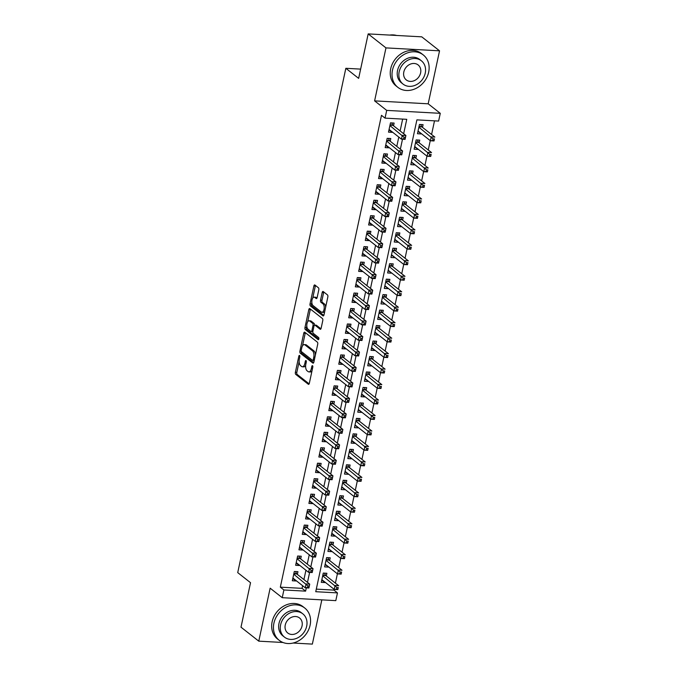 <?xml version="1.0" encoding="UTF-8"?>
<svg xmlns="http://www.w3.org/2000/svg" width="678" height="678" viewBox="0 0 678 678"><rect width="100%" height="100%" fill="white"/><g stroke="black" fill="none" stroke-linecap="round" stroke-linejoin="round"><path stroke-width="1.02" d="M299.549 355.492A1.136 0.534 -86.9 0 0 299.379 355.425A1.136 0.534 -86.9 0 0 298.829 356.17L295.371 372.307A1.619 0.763 -86.9 0 0 295.744 374.375L308.312 384.265A1.619 0.763 -86.9 0 0 308.549 384.358A1.619 0.763 -86.9 0 0 309.338 383.29L312.795 367.162A1.136 0.534 -86.9 0 0 312.533 365.713A1.136 0.534 -86.9 0 0 312.363 365.645A1.136 0.534 -86.9 0 0 311.821 366.391L311.371 368.476A5.17 2.449 -86.9 0 1 308.854 371.883A5.17 2.449 -86.9 0 1 308.092 371.578L307.049 370.756A5.17 2.449 -86.9 0 1 305.854 364.137L306.303 362.052A1.136 0.534 -86.9 0 0 306.041 360.603A1.136 0.534 -86.9 0 0 305.871 360.535A1.136 0.534 -86.9 0 0 305.32 361.281L304.871 363.374A5.17 2.449 -86.9 0 1 302.354 366.781A5.17 2.449 -86.9 0 1 301.6 366.467L300.549 365.645A5.17 2.449 -86.9 0 1 299.362 359.026L299.803 356.942A1.136 0.534 -86.9 0 0 299.549 355.492M318.796 289.853A1.619 0.763 -86.9 0 0 318.423 287.786L314.897 285.014A1.619 0.763 -86.9 0 0 314.66 284.913A1.619 0.763 -86.9 0 0 313.88 285.98L310.032 303.897A1.619 0.763 -86.9 0 0 310.405 305.964L322.974 315.855A1.619 0.763 -86.9 0 0 323.211 315.948A1.619 0.763 -86.9 0 0 323.999 314.889L327.838 296.972A1.619 0.763 -86.9 0 0 327.466 294.905L323.211 291.548A1.619 0.763 -86.9 0 0 322.974 291.455A1.619 0.763 -86.9 0 0 322.186 292.515L320.541 300.185A1.619 0.763 -86.9 0 0 320.914 302.252L323.025 303.914A4.322 2.051 -86.9 0 1 324.143 308.778A4.322 2.051 -86.9 0 1 321.923 312.295A4.322 2.051 -86.9 0 1 321.287 312.041L313.007 305.532A4.322 2.051 -86.9 0 1 311.897 300.668A4.322 2.051 -86.9 0 1 314.117 297.15A4.322 2.051 -86.9 0 1 314.753 297.405L316.134 298.49A1.619 0.763 -86.9 0 0 316.372 298.591A1.619 0.763 -86.9 0 0 317.151 297.523L318.796 289.853M283.887 589.962L280.328 587.156L381.485 115.328L385.045 118.125L386.697 110.387L440.276 113.328L438.615 121.065L416.894 119.87L315.745 591.708L337.466 592.894L335.805 600.632L282.234 597.691L283.887 589.962L305.609 591.148L306.312 587.86M282.234 597.691L270.141 588.182L258.776 641.159L240.995 627.175L250.529 582.699L237.724 572.622L345.839 68.3L358.645 78.377L368.179 33.9L385.968 47.892L374.603 100.878L386.697 110.387M304.778 332.237A1.619 0.763 -86.9 0 0 304.541 332.144A1.619 0.763 -86.9 0 0 303.752 333.203L299.913 351.128A1.619 0.763 -86.9 0 0 300.286 353.196L312.855 363.077A1.619 0.763 -86.9 0 0 313.092 363.179A1.619 0.763 -86.9 0 0 313.88 362.111L317.719 344.195A1.619 0.763 -86.9 0 0 317.346 342.127L304.778 332.237M304.973 327.508L308.812 309.592A1.619 0.763 -86.9 0 1 309.6 308.532A1.619 0.763 -86.9 0 1 309.838 308.626L322.406 318.516A1.619 0.763 -86.9 0 1 322.779 320.584L321.135 328.245A1.619 0.763 -86.9 0 1 320.347 329.313A1.619 0.763 -86.9 0 1 320.109 329.22L315.016 325.211A1.619 0.763 -86.9 0 0 314.778 325.109A1.619 0.763 -86.9 0 0 313.99 326.177L312.897 331.262A1.619 0.763 -86.9 0 0 313.27 333.33L318.584 337.508A1.136 0.534 -86.9 0 1 318.872 338.78A1.136 0.534 -86.9 0 1 318.287 339.703A1.136 0.534 -86.9 0 1 318.126 339.636L305.346 329.576A1.619 0.763 -86.9 0 1 304.973 327.508L306.422 327.593L306.803 325.821M368.179 33.9L421.758 36.841L439.539 50.825L385.968 47.892M258.776 641.159L282.972 642.49M293.091 643.041L312.355 644.1L321.838 599.861M421.174 133.49L417.945 131.464M422.487 127.354L423.072 124.65L419.453 124.455L417.462 133.736L421.08 133.93M417.86 148.965L414.631 146.94M419.174 142.829L419.75 140.117L416.131 139.922L414.139 149.202L417.767 149.406M414.538 164.432L411.309 162.406M415.86 158.296L416.436 155.593L412.817 155.389L410.826 164.669L414.444 164.873M411.224 179.899L407.995 177.873M412.538 173.763L413.122 171.059L409.504 170.864L407.512 180.145L411.131 180.34M407.91 195.374L404.681 193.349M409.224 189.238L409.8 186.526L406.181 186.331L404.19 195.611L407.817 195.815M404.588 210.841L401.359 208.816M405.91 204.705L406.486 202.002L402.868 201.798L400.876 211.087L404.495 211.282M401.274 226.308L398.045 224.282M402.588 220.181L403.173 217.469L399.554 217.274L397.562 226.554L401.181 226.749M397.961 241.783L394.732 239.758M399.274 235.647L399.851 232.935L396.232 232.74L394.24 242.021L397.867 242.224M394.638 257.25L391.418 255.225M395.96 251.114L396.537 248.411L392.918 248.207L390.926 257.496L394.545 257.691M391.325 272.717L388.096 270.691M392.638 266.59L393.223 263.878L389.604 263.683L387.613 272.963L391.231 273.158M388.011 288.192L384.782 286.167M389.325 282.056L389.901 279.353L386.282 279.15L384.299 288.43L387.918 288.633M384.689 303.659L381.468 301.634M386.011 297.523L386.587 294.82L382.968 294.616L380.977 303.905L384.596 304.1M381.375 319.135L378.146 317.109M382.689 312.999L383.273 310.287L379.655 310.092L377.663 319.372L381.282 319.567M378.061 334.601L374.832 332.576M379.375 328.466L379.951 325.762L376.332 325.559L374.349 334.839L377.968 335.042M374.748 350.068L374.646 350.509L371.519 348.043M376.061 343.932L376.637 341.229L373.019 341.034L371.027 350.314L374.646 350.509M371.425 365.544L368.196 363.518M372.739 359.408L373.324 356.696L369.705 356.501L367.713 365.781L371.332 365.984M368.112 381.011L364.883 378.985M369.425 374.875L370.01 372.171L366.383 371.968L364.4 381.248L368.018 381.451M364.798 396.477L364.696 396.918L361.569 394.452M366.112 390.342L366.688 387.638L363.069 387.443L361.077 396.723L364.696 396.918M361.476 411.953L358.247 409.927M362.789 405.817L363.374 403.105L359.755 402.91L357.764 412.19L361.382 412.394M358.162 427.42L354.933 425.394M359.476 421.284L360.06 418.58L356.433 418.377L354.45 427.665L358.069 427.86M354.848 442.887L354.747 443.327L351.619 440.861M356.162 436.759L356.738 434.047L353.119 433.852L351.128 443.132L354.747 443.327M351.526 458.362L348.297 456.336M352.84 452.226L353.424 449.514L349.806 449.319L347.814 458.599L351.433 458.803M348.212 473.829L344.983 471.803M349.526 467.693L350.111 464.989L346.483 464.786L344.5 474.075L348.119 474.269M344.899 489.304L341.67 487.27M346.212 483.168L346.789 480.456L343.17 480.261L341.178 489.541L344.797 489.736M341.576 504.771L338.347 502.745M342.89 498.635L343.475 495.932L339.856 495.728L337.864 505.008L341.483 505.212M338.263 520.238L335.034 518.212M339.576 514.102L340.161 511.398L336.534 511.204L334.551 520.484L338.169 520.679M334.949 535.713L334.847 536.154L331.72 533.688M336.263 529.577L336.839 526.865L333.22 526.67L331.228 535.951L334.847 536.154M331.627 551.18L328.398 549.155M332.94 545.044L333.525 542.341L329.906 542.137L327.915 551.417L331.534 551.621M328.313 566.647L325.084 564.621M329.627 560.511L330.211 557.808L326.593 557.613L324.601 566.893L328.22 567.088M297.354 574.393L297.93 571.69L294.311 571.495L292.32 580.775L295.939 580.97L296.04 580.529M300.668 558.926L301.252 556.223L297.625 556.019L295.642 565.299L299.261 565.503L299.354 565.062M303.981 543.459L304.566 540.747L300.947 540.552L298.956 549.833L302.574 550.036L302.668 549.595M307.304 527.984L307.88 525.28L304.261 525.086L302.269 534.366L305.888 534.561L305.99 534.12M310.617 512.517L311.202 509.814L307.575 509.61L305.592 518.89L309.21 519.094L309.304 518.653M313.931 497.05L314.516 494.338L310.897 494.143L308.905 503.423L312.524 503.618L312.617 503.186M317.253 481.575L317.829 478.871L314.211 478.668L312.219 487.957L315.838 488.152L315.931 487.711M320.567 466.108L321.143 463.405L317.524 463.201L315.541 472.481L319.16 472.685L319.253 472.244M323.881 450.641L324.465 447.929L320.847 447.734L318.855 457.014L322.474 457.209L322.567 456.769M327.203 435.166L327.779 432.462L324.16 432.259L322.169 441.548L325.787 441.742L325.881 441.302M330.517 419.699L331.093 416.987L327.474 416.792L325.491 426.072L329.11 426.276L329.203 425.835M333.83 404.232L334.415 401.52L330.796 401.325L328.805 410.605L332.423 410.8L332.517 410.36M337.152 388.757L337.729 386.053L334.11 385.85L332.118 395.138L335.737 395.333L335.83 394.893M340.466 373.29L341.042 370.578L337.424 370.383L335.432 379.663L339.059 379.866L339.153 379.426M343.78 357.815L344.365 355.111L340.746 354.916L338.754 364.196L342.373 364.391L342.466 363.95M347.102 342.348L347.678 339.644L344.06 339.441L342.068 348.721L345.687 348.924L345.78 348.484M350.416 326.881L350.992 324.169L347.373 323.974L345.382 333.254L349.009 333.457L349.102 333.017M353.73 311.405L354.314 308.702L350.696 308.507L348.704 317.787L352.323 317.982L352.416 317.541M357.052 295.939L357.628 293.235L354.009 293.032L352.018 302.312L355.636 302.515L355.73 302.074M360.365 280.472L360.942 277.76L357.323 277.565L355.331 286.845L358.959 287.04L359.052 286.608M363.679 264.996L364.264 262.293L360.645 262.089L358.654 271.378L362.272 271.573L362.366 271.132M367.001 249.529L367.578 246.817L363.959 246.623L361.967 255.903L365.586 256.106L365.679 255.665M370.315 234.063L370.891 231.351L367.273 231.156L365.281 240.436L368.908 240.631L369.002 240.19M373.629 218.587L374.214 215.884L370.595 215.68L368.603 224.969L372.222 225.164L372.315 224.723M376.943 203.12L377.527 200.408L373.909 200.213L371.917 209.494L375.536 209.697L375.629 209.256M380.265 187.645L380.841 184.941L377.222 184.747L375.231 194.027L378.858 194.222L378.951 193.781M383.579 172.178L384.163 169.475L380.536 169.271L378.553 178.551L382.172 178.755L382.265 178.314M386.892 156.711L387.477 153.999L383.858 153.804L381.867 163.084L385.485 163.288L385.579 162.847M390.214 141.236L390.791 138.532L387.172 138.337L385.18 147.618L388.799 147.812L388.901 147.372M280.328 587.156L302.049 588.351L302.617 585.707M303.93 579.571L305.931 570.24M307.253 564.104L309.253 554.774M310.566 548.638L312.566 539.298M313.88 533.162L315.88 523.831M317.202 517.695L319.202 508.364M320.516 502.229L322.516 492.889M323.83 486.753L325.83 477.422M327.152 471.286L329.152 461.947M330.466 455.819L332.466 446.48M333.779 440.344L335.779 431.013M337.102 424.877L339.102 415.538M340.415 409.402L342.415 400.071M343.729 393.935L345.729 384.604M347.043 378.468L349.051 369.129M350.365 362.993L352.365 353.662M353.679 347.526L355.679 338.195M356.992 332.059L359.001 322.72M360.315 316.584L362.315 307.253M363.628 301.117L365.628 291.777M366.942 285.65L368.951 276.31M370.264 270.175L372.264 260.844M373.578 254.708L375.578 245.368M376.892 239.241L378.9 229.901M380.214 223.765L382.214 214.434M383.528 208.299L385.528 198.959M386.841 192.823L388.85 183.492M390.164 177.356L392.164 168.025M393.477 161.889L395.477 152.55M396.791 146.414L398.791 137.083M400.113 130.947L402.656 119.091M393.528 125.769L394.113 123.065L390.486 122.862L388.502 132.142L392.121 132.346L392.215 131.905M316.295 589.131L333.907 590.097L334.084 589.267M335.398 583.139L337.398 573.8M338.72 567.664L340.72 558.333M342.034 552.197L344.034 542.858M345.348 536.722L347.348 527.391M348.67 521.255L350.67 511.924M351.984 505.788L353.984 496.449M355.297 490.313L357.298 480.982M358.611 474.846L360.62 465.506M361.933 459.379L363.933 450.039M365.247 443.904L367.247 434.573M368.561 428.437L370.569 419.097M371.883 412.97L373.883 403.63M375.197 397.494L377.197 388.163M378.51 382.028L380.519 372.688M381.833 366.552L383.833 357.221M385.146 351.085L387.146 341.754M388.46 335.618L390.469 326.279M391.782 320.143L393.782 310.812M395.096 304.676L397.096 295.345M398.41 289.209L400.418 279.87M401.732 273.734L403.732 264.403M405.046 258.267L407.046 248.928M408.359 242.8L410.36 233.461M411.682 227.325L413.682 217.994M414.995 211.858L416.995 202.519M418.309 196.391L420.309 187.052M421.631 180.916L423.631 171.585M424.945 165.449L426.945 156.109M428.259 149.974L430.259 140.643M431.581 134.507L434.505 120.837M326.313 575.986L326.889 573.274L323.27 573.08L321.279 582.36L324.906 582.563L324.999 582.122M360.628 69.114L345.839 68.3M374.603 100.878L428.182 103.81L439.539 50.825M428.182 103.81L440.276 113.328M333.907 590.097L337.466 592.894M403.664 133.744L406.758 119.32L385.045 118.125M307.49 582.377L309.626 572.393M310.804 566.901L312.948 556.918M314.126 551.434L316.262 541.451M317.44 535.967L319.575 525.984M320.753 520.492L322.898 510.509M324.076 505.025L326.211 495.042M327.389 489.55L329.525 479.575M330.703 474.083L332.847 464.099M334.025 458.616L336.161 448.633M337.339 443.141L339.475 433.166M340.653 427.674L342.797 417.69M343.975 412.207L346.111 402.224M347.289 396.732L349.424 386.748M350.602 381.265L352.746 371.281M353.916 365.798L356.06 355.814M357.238 350.323L359.374 340.339M360.552 334.856L362.696 324.872M363.866 319.389L366.01 309.405M367.188 303.914L369.324 293.93M370.502 288.447L372.646 278.463M373.815 272.971L375.959 262.996M377.137 257.504L379.273 247.521M380.451 242.038L382.595 232.054M383.765 226.562L385.909 216.579M387.087 211.095L389.223 201.112M390.401 195.628L392.545 185.645M393.715 180.153L395.859 170.17M397.037 164.686L399.173 154.703M400.351 149.219L402.495 139.236M302.049 588.351L305.609 591.148M324.906 582.563L321.77 580.097M295.939 580.97L292.811 578.504M299.261 565.503L296.125 563.037M302.574 550.036L299.439 547.57M305.888 534.561L302.761 532.094M309.21 519.094L306.075 516.628M312.524 503.618L309.388 501.161M315.838 488.152L312.711 485.685M319.16 472.685L316.024 470.218M322.474 457.209L319.338 454.743M325.787 441.742L322.66 439.276M329.11 426.276L325.974 423.809M332.423 410.8L329.288 408.334M335.737 395.333L332.61 392.867M339.059 379.866L335.924 377.4M342.373 364.391L339.237 361.925M345.687 348.924L342.551 346.458M349.009 333.457L345.873 330.991M352.323 317.982L349.187 315.516M355.636 302.515L352.501 300.049M358.959 287.04L355.823 284.574M362.272 271.573L359.137 269.107M365.586 256.106L362.45 253.64M368.908 240.631L365.773 238.164M372.222 225.164L369.086 222.698M375.536 209.697L372.4 207.231M378.858 194.222L375.722 191.755M382.172 178.755L379.036 176.288M385.485 163.288L382.35 160.822M388.799 147.812L385.672 145.346M392.121 132.346L388.986 129.879M302.354 366.781L303.803 366.857A5.17 2.449 -86.9 0 0 305.668 365.349M308.854 371.883L310.295 371.968A5.17 2.449 -86.9 0 0 312.041 370.68M299.134 361.586L296.82 372.383A1.619 0.763 -86.9 0 0 297.193 374.451L309.143 383.858M301.32 351.407A1.619 0.763 -86.9 0 0 301.735 353.272L313.685 362.679M305.388 332.72A1.619 0.763 -86.9 0 0 305.202 333.288L302.498 345.899M301.244 350.221A1.136 0.534 -86.9 0 0 301.507 351.67L312.541 360.349A1.136 0.534 -86.9 0 0 312.702 360.416A1.136 0.534 -86.9 0 0 313.253 359.671L313.728 357.467A5.17 2.449 -86.9 0 0 312.533 350.857L304.998 344.924A5.17 2.449 -86.9 0 0 304.236 344.61A5.17 2.449 -86.9 0 0 301.718 348.017L301.244 350.221M315.406 354.992A5.17 2.449 -86.9 0 0 313.982 350.933L312.533 350.857M304.236 344.61L305.685 344.695A5.17 2.449 -86.9 0 1 306.448 345L313.982 350.933M307.659 321.83L310.261 309.676L308.812 309.592M310.456 309.109A1.619 0.763 -86.9 0 0 310.261 309.676M320.948 328.813L316.465 325.287A1.619 0.763 -86.9 0 0 316.228 325.194A1.619 0.763 -86.9 0 0 315.982 325.262M318.804 339.11L306.795 329.661L305.346 329.576M309.727 321.05A4.322 2.051 -86.9 0 0 309.092 320.787A4.322 2.051 -86.9 0 0 306.871 324.304A4.322 2.051 -86.9 0 0 307.981 329.169L310.897 331.466A1.619 0.763 -86.9 0 0 311.134 331.559A1.619 0.763 -86.9 0 0 311.922 330.491L313.016 325.406A1.619 0.763 -86.9 0 0 312.643 323.338L309.727 321.05L311.177 321.126A4.322 2.051 -86.9 0 0 310.541 320.872L309.092 320.787M312.346 331.542A1.619 0.763 -86.9 0 0 312.583 331.635A1.619 0.763 -86.9 0 0 312.855 331.559M314.507 325.194A1.619 0.763 -86.9 0 0 314.092 323.423L312.643 323.338M311.177 321.126L314.092 323.423M306.422 327.593A1.619 0.763 -86.9 0 0 306.795 329.661M314.117 297.15L315.567 297.227A4.322 2.051 -86.9 0 1 316.202 297.489L316.965 298.091M321.923 312.295L323.364 312.38A4.322 2.051 -86.9 0 0 324.737 311.439M325.652 307.185A4.322 2.051 -86.9 0 0 324.474 303.998L323.025 303.914M323.821 292.032A1.619 0.763 -86.9 0 0 323.635 292.599L321.991 300.269A1.619 0.763 -86.9 0 0 322.364 302.337L324.474 303.998M311.838 302.346L311.482 303.981A1.619 0.763 -86.9 0 0 311.855 306.049L323.813 315.448M315.516 285.497A1.619 0.763 -86.9 0 0 315.321 286.065L312.744 298.091M321.864 579.656L334.237 589.394L335.068 585.521L338.686 585.724L325.745 575.537A1.644 0.78 93.1 0 1 325.499 575.215L324.491 573.147M338.28 587.555L337.856 589.589L334.237 589.394L337.949 589.097L338.28 587.555L336.83 587.47L336.5 589.021M336.83 587.47L322.694 575.783M337.949 589.097L337.856 589.589M295.532 571.562L296.54 573.63A1.644 0.78 -86.9 0 0 296.786 573.952L309.727 584.139L308.897 588.004L305.278 587.801L292.904 578.063M307.541 587.428L305.278 587.801L306.109 583.936L309.727 584.139L309.321 585.962L307.871 585.885L307.541 587.428L308.99 587.512L309.321 585.962M293.735 574.198L307.871 585.885M308.897 588.004L308.99 587.512M273.912 623.209A20.586 17.204 128.2 0 0 279.285 640.379A20.586 17.204 128.2 0 0 297.413 641.473A20.586 17.204 128.2 0 0 310.109 625.192A20.586 17.204 128.2 0 0 304.744 608.022A20.586 17.204 128.2 0 0 286.608 606.929A20.586 17.204 128.2 0 0 273.912 623.209M304.744 608.022L302.964 606.624A20.586 17.204 128.2 0 0 284.836 605.53A20.586 17.204 128.2 0 0 272.132 621.811A20.586 17.204 128.2 0 0 277.505 638.981L279.285 640.379M284.48 637.134L282.845 635.845A14.823 12.382 -51.8 0 1 278.98 623.489A14.823 12.382 -51.8 0 1 288.125 611.768A14.823 12.382 -51.8 0 1 301.176 612.548L302.812 613.836A14.823 12.382 128.2 0 0 289.76 613.048A14.823 12.382 128.2 0 0 280.616 624.769A14.823 12.382 128.2 0 0 284.48 637.134A14.823 12.382 128.2 0 0 297.54 637.922A14.823 12.382 128.2 0 0 306.676 626.201A14.823 12.382 128.2 0 0 302.812 613.836M302.049 625.947A9.551 7.983 128.2 0 0 299.557 617.98A9.551 7.983 128.2 0 0 291.142 617.472A9.551 7.983 128.2 0 0 285.252 625.023A9.551 7.983 128.2 0 0 287.743 632.998A9.551 7.983 128.2 0 0 296.15 633.498A9.551 7.983 128.2 0 0 302.049 625.947M392.477 70.156A20.586 17.204 128.2 0 0 397.842 87.326A20.586 17.204 128.2 0 0 415.978 88.42A20.586 17.204 128.2 0 0 428.674 72.139A20.586 17.204 128.2 0 0 423.309 54.969A20.586 17.204 128.2 0 0 405.173 53.876A20.586 17.204 128.2 0 0 392.477 70.156M423.309 54.969L421.53 53.57A20.586 17.204 128.2 0 0 403.393 52.477A20.586 17.204 128.2 0 0 390.697 68.758A20.586 17.204 128.2 0 0 396.071 85.928L397.842 87.326M403.046 84.089L401.41 82.801A14.823 12.382 -51.8 0 1 397.545 70.436A14.823 12.382 -51.8 0 1 406.69 58.715A14.823 12.382 -51.8 0 1 419.741 59.503L421.377 60.791A14.823 12.382 128.2 0 0 408.326 60.003A14.823 12.382 128.2 0 0 399.181 71.724A14.823 12.382 128.2 0 0 403.046 84.089A14.823 12.382 128.2 0 0 416.097 84.869A14.823 12.382 128.2 0 0 425.242 73.148A14.823 12.382 128.2 0 0 421.377 60.791M420.606 72.893A9.551 7.983 128.2 0 0 418.114 64.927A9.551 7.983 128.2 0 0 409.707 64.427A9.551 7.983 128.2 0 0 403.817 71.978A9.551 7.983 128.2 0 0 406.308 79.945A9.551 7.983 128.2 0 0 414.716 80.453A9.551 7.983 128.2 0 0 420.606 72.893M396.63 35.459A20.586 17.204 128.2 0 0 389.689 35.078M325.177 564.181L337.559 573.919L338.381 570.054L342.009 570.249L329.059 560.07A1.644 0.78 93.1 0 1 328.822 559.748L327.805 557.672M341.593 572.079L341.178 574.122L337.559 573.919L341.263 573.63L341.593 572.079L340.144 572.003L339.814 573.546M340.144 572.003L326.008 560.316M341.263 573.63L341.178 574.122M328.499 548.714L340.873 558.452L341.704 554.587L345.322 554.782L332.373 544.595A1.644 0.78 93.1 0 1 332.135 544.273L331.118 542.205M344.916 556.613L344.492 558.647L340.873 558.452L344.577 558.155L344.916 556.613L343.466 556.528L343.136 558.079M343.466 556.528L329.322 544.849M344.577 558.155L344.492 558.647M331.813 533.247L344.187 542.985L345.017 539.112L348.636 539.315L335.695 529.128A1.644 0.78 93.1 0 1 335.449 528.806L334.44 526.738M348.229 541.137L347.806 543.18L344.187 542.985L347.899 542.688L348.229 541.137L346.78 541.061L346.45 542.612M346.78 541.061L332.644 529.374M347.899 542.688L347.806 543.18M335.127 517.772L347.509 527.509L348.331 523.645L351.958 523.84L339.008 513.661A1.644 0.78 93.1 0 1 338.763 513.339L337.754 511.263M351.543 525.67L351.128 527.713L347.509 527.509L351.212 527.221L351.543 525.67L350.094 525.594L349.763 527.137M350.094 525.594L335.957 513.907M351.212 527.221L351.128 527.713M298.845 556.087L299.854 558.155A1.644 0.78 -86.9 0 0 300.1 558.477L313.05 568.664L312.219 572.529L308.6 572.334L296.218 562.596M310.855 571.961L308.6 572.334L309.422 568.469L313.05 568.664L312.634 570.495L311.185 570.418L310.855 571.961L312.304 572.037L312.634 570.495M297.049 558.731L311.185 570.418M312.219 572.529L312.304 572.037M302.159 540.62L303.176 542.688A1.644 0.78 -86.9 0 0 303.413 543.01L316.363 553.197L315.533 557.062L311.914 556.867L299.532 547.129M314.168 556.494L311.914 556.867L312.744 552.994L316.363 553.197L315.948 555.028L314.507 554.943L314.168 556.494L315.617 556.57L315.948 555.028M300.362 543.256L314.507 554.943M315.533 557.062L315.617 556.57M305.481 525.145L306.49 527.221A1.644 0.78 -86.9 0 0 306.736 527.543L319.677 537.722L318.846 541.595L315.228 541.391L302.854 531.654M317.49 541.019L315.228 541.391L316.058 537.527L319.677 537.722L319.27 539.552L317.821 539.476L317.49 541.019L318.94 541.103L319.27 539.552M303.685 527.789L317.821 539.476M318.846 541.595L318.94 541.103M308.795 509.678L309.804 511.746A1.644 0.78 -86.9 0 0 310.049 512.068L322.991 522.255L322.169 526.12L318.55 525.925L306.168 516.187M320.804 525.552L318.55 525.925L319.372 522.06L322.991 522.255L322.584 524.086L321.135 524.001L320.804 525.552L322.253 525.628L322.584 524.086M306.998 512.322L321.135 524.001M322.169 526.12L322.253 525.628M338.441 502.305L350.823 512.043L351.653 508.178L355.272 508.373L342.322 498.186A1.644 0.78 93.1 0 1 342.085 497.864L341.068 495.796M354.865 510.203L354.441 512.237L350.823 512.043L354.526 511.746L354.865 510.203L353.416 510.119L353.085 511.67M353.416 510.119L339.271 498.44M354.526 511.746L354.441 512.237M312.109 494.211L313.126 496.279A1.644 0.78 -86.9 0 0 313.363 496.601L326.313 506.788L325.482 510.653L321.864 510.458L309.482 500.72M324.118 510.085L321.864 510.458L322.694 506.585L326.313 506.788L325.898 508.61L324.457 508.534L324.118 510.085L325.567 510.161L325.898 508.61M310.312 496.847L324.457 508.534M325.482 510.653L325.567 510.161M341.763 486.838L354.136 496.576L354.967 492.703L358.586 492.906L345.644 482.719A1.644 0.78 93.1 0 1 345.399 482.397L344.39 480.329M358.179 494.728L357.755 496.771L354.136 496.576L357.848 496.279L358.179 494.728L356.73 494.652L356.399 496.203M356.73 494.652L342.593 482.965M357.848 496.279L357.755 496.771M315.431 478.736L316.44 480.812A1.644 0.78 -86.9 0 0 316.685 481.126L329.627 491.313L328.796 495.186L325.177 494.982L312.804 485.245M327.44 494.609L325.177 494.982L326.008 491.118L329.627 491.313L329.22 493.143L327.771 493.067L327.44 494.609L328.889 494.694L329.22 493.143M313.634 481.38L327.771 493.067M328.796 495.186L328.889 494.694M345.077 471.363L357.459 481.1L358.281 477.236L361.908 477.431L348.958 467.244A1.644 0.78 93.1 0 1 348.712 466.93L347.704 464.854M361.493 479.261L361.077 481.304L357.459 481.1L361.162 480.812L361.493 479.261L360.043 479.185L359.713 480.727M360.043 479.185L345.907 467.498M361.162 480.812L361.077 481.304M318.745 463.269L319.753 465.337A1.644 0.78 -86.9 0 0 319.999 465.659L332.94 475.846L332.118 479.71L328.499 479.515L316.118 469.778M330.754 479.143L328.499 479.515L329.322 475.651L332.94 475.846L332.534 477.676L331.084 477.592L330.754 479.143L332.203 479.219L332.534 477.676M316.948 465.913L331.084 477.592M332.118 479.71L332.203 479.219M348.39 455.896L360.772 465.633L361.603 461.769L365.222 461.964L352.272 451.777A1.644 0.78 93.1 0 1 352.035 451.455L351.018 449.387M364.815 463.794L364.391 465.828L360.772 465.633L364.476 465.337L364.815 463.794L363.366 463.71L363.035 465.261M363.366 463.71L349.221 452.031M364.476 465.337L364.391 465.828M322.058 447.802L323.075 449.87A1.644 0.78 -86.9 0 0 323.313 450.192L336.263 460.379L335.432 464.244L331.813 464.049L319.431 454.311M334.068 463.676L331.813 464.049L332.644 460.176L336.263 460.379L335.847 462.201L334.407 462.125L334.068 463.676L335.517 463.752L335.847 462.201M320.262 450.438L334.407 462.125M335.432 464.244L335.517 463.752M351.713 440.42L364.086 450.167L364.917 446.294L368.535 446.497L355.594 436.31A1.644 0.78 93.1 0 1 355.348 435.988L354.34 433.92M368.129 448.319L367.705 450.361L364.086 450.167L367.798 449.87L368.129 448.319L366.679 448.243L366.349 449.794M366.679 448.243L352.543 436.556M367.798 449.87L367.705 450.361M325.381 432.327L326.389 434.403A1.644 0.78 -86.9 0 0 326.626 434.717L339.576 444.904L338.746 448.777L335.127 448.573L322.753 438.835M337.39 448.2L335.127 448.573L335.957 444.709L339.576 444.904L339.17 446.734L337.72 446.658L337.39 448.2L338.839 448.285L339.17 446.734M323.584 434.971L337.72 446.658M338.746 448.777L338.839 448.285M355.026 424.953L367.408 434.691L368.23 430.827L371.858 431.022L358.908 420.835A1.644 0.78 93.1 0 1 358.662 420.521L357.653 418.445M371.442 432.852L371.027 434.895L367.408 434.691L371.112 434.403L371.442 432.852L369.993 432.776L369.663 434.318M369.993 432.776L355.857 421.089M371.112 434.403L371.027 434.895M328.694 416.86L329.703 418.928A1.644 0.78 -86.9 0 0 329.949 419.25L342.89 429.437L342.068 433.301L338.441 433.106L326.067 423.369M340.703 432.734L338.441 433.106L339.271 429.242L342.89 429.437L342.483 431.267L341.034 431.183L340.703 432.734L342.153 432.81L342.483 431.267M326.898 419.496L341.034 431.183M342.068 433.301L342.153 432.81M358.34 409.487L370.722 419.224L371.552 415.351L375.171 415.555L362.221 405.368A1.644 0.78 93.1 0 1 361.984 405.046L360.967 402.978M374.756 417.385L374.341 419.419L370.722 419.224L374.425 418.928L374.756 417.385L373.315 417.301L372.985 418.851M373.315 417.301L359.171 405.614M374.425 418.928L374.341 419.419M332.008 401.393L333.025 403.461A1.644 0.78 -86.9 0 0 333.262 403.783L346.212 413.97L345.382 417.834L341.763 417.631L329.381 407.893M344.017 417.258L341.763 417.631L342.593 413.766L346.212 413.97L345.797 415.792L344.356 415.716L344.017 417.258L345.466 417.343L345.797 415.792M330.211 404.029L344.356 415.716M345.382 417.834L345.466 417.343M361.662 394.011L374.036 403.749L374.866 399.884L378.485 400.088L365.544 389.901A1.644 0.78 93.1 0 1 365.298 389.579L364.289 387.511M378.078 401.91L377.654 403.952L374.036 403.749L377.748 403.461L378.078 401.91L376.629 401.834L376.298 403.376M376.629 401.834L362.493 390.147M377.748 403.461L377.654 403.952M335.33 385.918L336.339 387.986A1.644 0.78 -86.9 0 0 336.576 388.308L349.526 398.495L348.695 402.368L345.077 402.164L332.703 392.426M347.339 401.791L345.077 402.164L345.907 398.3L349.526 398.495L349.119 400.325L347.67 400.249L347.339 401.791L348.789 401.868L349.119 400.325M333.525 388.562L347.67 400.249M348.695 402.368L348.789 401.868M364.976 378.544L377.358 388.282L378.18 384.418L381.807 384.612L368.857 374.425A1.644 0.78 93.1 0 1 368.612 374.103L367.603 372.036M381.392 386.443L380.977 388.486L377.358 388.282L381.061 387.986L381.392 386.443L379.943 386.367L379.612 387.909M379.943 386.367L365.806 374.68M381.061 387.986L380.977 388.486M338.644 370.451L339.653 372.519A1.644 0.78 -86.9 0 0 339.898 372.841L352.84 383.028L352.018 386.892L348.39 386.697L336.017 376.96M350.653 386.324L348.39 386.697L349.221 382.824L352.84 383.028L352.433 384.858L350.984 384.773L350.653 386.324L352.102 386.401L352.433 384.858M336.847 373.086L350.984 384.773M352.018 386.892L352.102 386.401M368.29 363.077L380.672 372.815L381.502 368.942L385.121 369.146L372.171 358.959A1.644 0.78 93.1 0 1 371.934 358.637L370.917 356.569M384.706 370.976L384.29 373.01L380.672 372.815L384.375 372.519L384.706 370.976L383.265 370.891L382.926 372.442M383.265 370.891L369.12 359.204M384.375 372.519L384.29 373.01M341.958 354.975L342.975 357.052A1.644 0.78 -86.9 0 0 343.212 357.374L356.162 367.552L355.331 371.425L351.713 371.222L339.331 361.484M353.967 370.849L351.713 371.222L352.543 367.357L356.162 367.552L355.747 369.383L354.306 369.307L353.967 370.849L355.416 370.934L355.747 369.383M340.161 357.62L354.306 369.307M355.331 371.425L355.416 370.934M371.612 347.602L383.985 357.34L384.816 353.475L388.435 353.67L375.493 343.492A1.644 0.78 93.1 0 1 375.248 343.17L374.239 341.093M388.028 355.501L387.604 357.543L383.985 357.34L387.697 357.052L388.028 355.501L386.579 355.425L386.248 356.967M386.579 355.425L372.442 343.738M387.697 357.052L387.604 357.543M345.28 339.509L346.289 341.576A1.644 0.78 -86.9 0 0 346.526 341.898L359.476 352.085L358.645 355.95L355.026 355.755L342.653 346.017M357.289 355.382L355.026 355.755L355.857 351.89L359.476 352.085L359.069 353.916L357.62 353.831L357.289 355.382L358.738 355.458L359.069 353.916M343.475 342.153L357.62 353.831M358.645 355.95L358.738 355.458M374.926 332.135L387.308 341.873L388.13 338.008L391.748 338.203L378.807 328.016A1.644 0.78 93.1 0 1 378.561 327.694L377.553 325.626M391.342 340.034L390.926 342.068L387.308 341.873L391.011 341.576L391.342 340.034L389.892 339.949L389.562 341.5M389.892 339.949L375.756 328.271M391.011 341.576L390.926 342.068M348.594 324.042L349.602 326.11A1.644 0.78 -86.9 0 0 349.848 326.432L362.789 336.619L361.967 340.483L358.34 340.288L345.966 330.55M360.603 339.915L358.34 340.288L359.171 336.415L362.789 336.619L362.383 338.441L360.933 338.364L360.603 339.915L362.052 339.992L362.383 338.441M346.797 326.677L360.933 338.364M361.967 340.483L362.052 339.992M378.239 316.668L390.621 326.406L391.452 322.533L395.071 322.736L382.121 312.55A1.644 0.78 93.1 0 1 381.884 312.227L380.866 310.16M394.655 324.559L394.24 326.601L390.621 326.406L394.325 326.11L394.655 324.559L393.215 324.482L392.876 326.033M393.215 324.482L379.07 312.795M394.325 326.11L394.24 326.601M351.907 308.566L352.924 310.643A1.644 0.78 -86.9 0 0 353.162 310.965L366.112 321.143L365.281 325.016L361.662 324.813L349.28 315.075M363.916 324.44L361.662 324.813L362.493 320.948L366.112 321.143L365.696 322.974L364.247 322.898L363.916 324.44L365.366 324.525L365.696 322.974M350.111 311.21L364.247 322.898M365.281 325.016L365.366 324.525M381.561 301.193L393.935 310.931L394.766 307.066L398.384 307.261L385.443 297.083A1.644 0.78 93.1 0 1 385.197 296.761L384.189 294.684M397.978 309.092L397.554 311.134L393.935 310.931L397.647 310.643L397.978 309.092L396.528 309.015L396.198 310.558M396.528 309.015L382.392 297.328M397.647 310.643L397.554 311.134M355.221 293.099L356.238 295.167A1.644 0.78 -86.9 0 0 356.475 295.489L369.425 305.676L368.595 309.541L364.976 309.346L352.602 299.608M367.239 308.973L364.976 309.346L365.806 305.481L369.425 305.676L369.018 307.507L367.569 307.422L367.239 308.973L368.688 309.049L369.018 307.507M353.424 295.744L367.569 307.422M368.595 309.541L368.688 309.049M384.875 285.726L397.249 295.464L398.079 291.599L401.698 291.794L388.757 281.607A1.644 0.78 93.1 0 1 388.511 281.285L387.502 279.217M401.291 293.625L400.876 295.659L397.249 295.464L400.961 295.167L401.291 293.625L399.842 293.54L399.512 295.091M399.842 293.54L385.706 281.862M400.961 295.167L400.876 295.659M358.543 277.633L359.552 279.7A1.644 0.78 -86.9 0 0 359.798 280.022L372.739 290.209L371.917 294.074L368.29 293.879L355.916 284.141M370.552 293.506L368.29 293.879L369.12 290.006L372.739 290.209L372.332 292.032L370.883 291.955L370.552 293.506L372.002 293.582L372.332 292.032M356.747 280.268L370.883 291.955M371.917 294.074L372.002 293.582M388.189 270.259L400.571 279.997L401.401 276.124L405.02 276.327L392.07 266.14A1.644 0.78 93.1 0 1 391.833 265.818L390.816 263.75M404.605 278.149L404.19 280.192L400.571 279.997L404.274 279.7L404.605 278.149L403.164 278.073L402.825 279.624M403.164 278.073L389.019 266.386M404.274 279.7L404.19 280.192M361.857 262.157L362.874 264.234A1.644 0.78 -86.9 0 0 363.111 264.547L376.061 274.734L375.231 278.607L371.612 278.404L359.23 268.666M373.866 278.031L371.612 278.404L372.442 274.539L376.061 274.734L375.646 276.565L374.197 276.488L373.866 278.031L375.315 278.116L375.646 276.565M360.06 264.801L374.197 276.488M375.231 278.607L375.315 278.116M391.511 254.784L403.885 264.522L404.715 260.657L408.334 260.852L395.384 250.665A1.644 0.78 93.1 0 1 395.147 250.351L394.138 248.275M407.927 262.683L407.503 264.725L403.885 264.522L407.597 264.234L407.927 262.683L406.478 262.606L406.147 264.149M406.478 262.606L392.333 250.919M407.597 264.234L407.503 264.725M365.171 246.69L366.188 248.758A1.644 0.78 -86.9 0 0 366.425 249.08L379.375 259.267L378.544 263.132L374.926 262.937L362.552 253.199M377.188 262.564L374.926 262.937L375.756 259.072L379.375 259.267L378.968 261.098L377.519 261.013L377.188 262.564L378.629 262.64L378.968 261.098M363.374 249.334L377.519 261.013M378.544 263.132L378.629 262.64M394.825 239.317L407.198 249.055L408.029 245.19L411.648 245.385L398.706 235.198A1.644 0.78 93.1 0 1 398.461 234.876L397.452 232.808M411.241 247.216L410.826 249.25L407.198 249.055L410.91 248.758L411.241 247.216L409.792 247.131L409.461 248.682M409.792 247.131L395.655 235.444M410.91 248.758L410.826 249.25M368.493 231.223L369.502 233.291A1.644 0.78 -86.9 0 0 369.747 233.613L382.689 243.8L381.858 247.665L378.239 247.47L365.866 237.724M380.502 247.097L378.239 247.47L379.07 243.597L382.689 243.8L382.282 245.622L380.833 245.546L380.502 247.097L381.951 247.173L382.282 245.622M366.696 233.859L380.833 245.546M381.858 247.665L381.951 247.173M398.139 223.842L410.521 233.588L411.351 229.715L414.97 229.918L402.02 219.731A1.644 0.78 93.1 0 1 401.783 219.409L400.766 217.341M414.555 231.74L414.139 233.783L410.521 233.588L414.224 233.291L414.555 231.74L413.114 231.664L412.775 233.207M413.114 231.664L398.969 219.977M414.224 233.291L414.139 233.783M371.807 215.748L372.824 217.824A1.644 0.78 -86.9 0 0 373.061 218.138L386.011 228.325L385.18 232.198L381.561 231.995L369.179 222.257M383.816 231.622L381.561 231.995L382.392 228.13L386.011 228.325L385.596 230.156L384.146 230.079L383.816 231.622L385.265 231.706L385.596 230.156M370.01 218.392L384.146 230.079M385.18 232.198L385.265 231.706M401.461 208.375L413.834 218.113L414.665 214.248L418.284 214.443L405.334 204.256A1.644 0.78 93.1 0 1 405.097 203.942L404.088 201.866M417.877 216.274L417.453 218.316L413.834 218.113L417.546 217.816L417.877 216.274L416.428 216.197L416.097 217.74M416.428 216.197L402.283 204.51M417.546 217.816L417.453 218.316M375.12 200.281L376.137 202.349A1.644 0.78 -86.9 0 0 376.375 202.671L389.325 212.858L388.494 216.723L384.875 216.528L372.502 206.79M387.138 216.155L384.875 216.528L385.706 212.655L389.325 212.858L388.918 214.689L387.469 214.604L387.138 216.155L388.579 216.231L388.918 214.689M373.324 202.917L387.469 214.604M388.494 216.723L388.579 216.231M404.774 192.908L417.148 202.646L417.979 198.773L421.597 198.976L408.656 188.789A1.644 0.78 93.1 0 1 408.41 188.467L407.402 186.399M421.191 200.807L420.775 202.841L417.148 202.646L420.86 202.349L421.191 200.807L419.741 200.722L419.411 202.273M419.741 200.722L405.605 189.035M420.86 202.349L420.775 202.841M378.443 184.814L379.451 186.882A1.644 0.78 -86.9 0 0 379.697 187.204L392.638 197.391L391.808 201.256L388.189 201.052L375.815 191.315M390.452 200.68L388.189 201.052L389.019 197.188L392.638 197.391L392.231 199.213L390.782 199.137L390.452 200.68L391.901 200.764L392.231 199.213M376.646 187.45L390.782 199.137M391.808 201.256L391.901 200.764M408.088 177.433L420.47 187.17L421.301 183.306L424.92 183.501L411.97 173.322A1.644 0.78 93.1 0 1 411.732 173L410.715 170.924M424.504 185.331L424.089 187.374L420.47 187.17L424.174 186.882L424.504 185.331L423.055 185.255L422.725 186.797M423.055 185.255L408.919 173.568M424.174 186.882L424.089 187.374M381.756 169.339L382.765 171.407A1.644 0.78 -86.9 0 0 383.011 171.729L395.96 181.916L395.13 185.789L391.511 185.586L379.129 175.848M393.765 185.213L391.511 185.586L392.333 181.721L395.96 181.916L395.545 183.746L394.096 183.67L393.765 185.213L395.215 185.289L395.545 183.746M379.96 171.983L394.096 183.67M395.13 185.789L395.215 185.289M411.41 161.966L423.784 171.703L424.614 167.839L428.233 168.034L415.283 157.847A1.644 0.78 93.1 0 1 415.046 157.525L414.029 155.457M427.826 169.864L427.403 171.898L423.784 171.703L427.496 171.407L427.826 169.864L426.377 169.78L426.047 171.331M426.377 169.78L412.232 158.101M427.496 171.407L427.403 171.898M385.07 153.872L386.087 155.94A1.644 0.78 -86.9 0 0 386.324 156.262L399.274 166.449L398.444 170.314L394.825 170.119L382.443 160.381M397.088 169.746L394.825 170.119L395.655 166.246L399.274 166.449L398.867 168.28L397.418 168.195L397.088 169.746L398.528 169.822L398.867 168.28M383.273 156.508L397.418 168.195M398.444 170.314L398.528 169.822M414.724 146.499L427.098 156.237L427.928 152.364L431.547 152.567L418.606 142.38A1.644 0.78 93.1 0 1 418.36 142.058L417.351 139.99M431.14 154.398L430.725 156.432L427.098 156.237L430.81 155.94L431.14 154.398L429.691 154.313L429.36 155.864M429.691 154.313L415.555 142.626M430.81 155.94L430.725 156.432M388.392 138.397L389.401 140.473A1.644 0.78 -86.9 0 0 389.647 140.795L402.588 150.974L401.757 154.847L398.139 154.643L385.765 144.906M400.401 154.27L398.139 154.643L398.969 150.779L402.588 150.974L402.181 152.804L400.732 152.728L400.401 154.27L401.851 154.355L402.181 152.804M386.596 141.041L400.732 152.728M401.757 154.847L401.851 154.355M418.038 131.024L430.42 140.761L431.25 136.897L434.869 137.092L421.919 126.913A1.644 0.78 93.1 0 1 421.682 126.591L420.665 124.515M434.454 138.922L434.039 140.965L430.42 140.761L434.123 140.473L434.454 138.922L433.005 138.846L432.674 140.388M433.005 138.846L418.868 127.159M434.123 140.473L434.039 140.965M391.706 122.93L392.715 124.998A1.644 0.78 -86.9 0 0 392.96 125.32L405.91 135.507L405.08 139.371L401.461 139.176L389.079 129.439M403.715 138.804L401.461 139.176L402.283 135.312L405.91 135.507L405.495 137.337L404.046 137.253L403.715 138.804L405.164 138.88L405.495 137.337M389.909 125.574L404.046 137.253M405.08 139.371L405.164 138.88M299.846 356.23L298.829 356.17M312.829 366.451L311.821 366.391M306.337 361.34L305.32 361.281M306.007 363.433L304.871 363.374M312.499 368.544L311.371 368.476M308.795 384.29L308.312 384.265M297.193 374.451L295.744 374.375M296.82 372.383L295.371 372.307M313.338 363.103L312.855 363.077M301.735 353.272L300.286 353.196M301.252 351.196L299.913 351.128M305.202 333.288L303.752 333.203M314.389 359.73L313.253 359.671M314.855 357.535L313.728 357.467M306.448 345L304.998 344.924M320.592 329.245L320.109 329.22M316.465 325.287L315.016 325.211M313.05 330.559L311.922 330.491M314.253 325.474L313.016 325.406M316.618 298.515L316.134 298.49M316.202 297.489L314.753 297.405M322.364 302.337L320.914 302.252M321.991 300.269L320.541 300.185M323.635 292.599L322.186 292.515M323.457 315.88L322.974 315.855M311.855 306.049L310.405 305.964M311.482 303.981L310.032 303.897M315.321 286.065L313.88 285.98M325.745 575.537L322.779 575.376M325.499 575.215L322.847 575.071M293.888 573.486L296.54 573.63M293.82 573.783L296.786 573.952M329.059 560.07L326.093 559.901M328.822 559.748L326.16 559.604M332.373 544.595L329.415 544.434M332.135 544.273L329.474 544.129M335.695 529.128L332.729 528.967M335.449 528.806L332.796 528.662M339.008 513.661L336.042 513.492M338.763 513.339L336.11 513.195M297.201 558.011L299.854 558.155M297.134 558.316L300.1 558.477M300.515 542.544L303.176 542.688M300.456 542.849L303.413 543.01M303.837 527.077L306.49 527.221M303.769 527.374L306.736 527.543M307.151 511.602L309.804 511.746M307.083 511.907L310.049 512.068M342.322 498.186L339.364 498.025M342.085 497.864L339.424 497.72M310.465 496.135L313.126 496.279M310.405 496.44L313.363 496.601M345.644 482.719L342.678 482.558M345.399 482.397L342.746 482.253M313.787 480.66L316.44 480.812M313.719 480.965L316.685 481.126M348.958 467.244L345.992 467.083M348.712 466.93L346.06 466.778M317.101 465.193L319.753 465.337M317.033 465.498L319.999 465.659M352.272 451.777L349.314 451.616M352.035 451.455L349.373 451.311M320.414 449.726L323.075 449.87M320.355 450.031L323.313 450.192M355.594 436.31L352.628 436.149M355.348 435.988L352.696 435.844M323.737 434.251L326.389 434.403M323.669 434.556L326.626 434.717M358.908 420.835L355.942 420.674M358.662 420.521L356.009 420.368M327.05 418.784L329.703 418.928M326.982 419.089L329.949 419.25M362.221 405.368L359.264 405.207M361.984 405.046L359.323 404.902M330.364 403.317L333.025 403.461M330.305 403.622L333.262 403.783M365.544 389.901L362.577 389.74M365.298 389.579L362.645 389.435M333.686 387.841L336.339 387.986M333.618 388.147L336.576 388.308M368.857 374.425L365.891 374.264M368.612 374.103L365.959 373.959M337 372.375L339.653 372.519M336.932 372.68L339.898 372.841M372.171 358.959L369.213 358.798M371.934 358.637L369.273 358.493M340.314 356.908L342.975 357.052M340.254 357.204L343.212 357.374M375.493 343.492L372.527 343.322M375.248 343.17L372.595 343.026M343.636 341.432L346.289 341.576M343.568 341.737L346.526 341.898M378.807 328.016L375.841 327.855M378.561 327.694L375.909 327.55M346.95 325.965L349.602 326.11M346.882 326.271L349.848 326.432M382.121 312.55L379.163 312.389M381.884 312.227L379.222 312.083M350.263 310.499L352.924 310.643M350.204 310.795L353.162 310.965M385.443 297.083L382.477 296.913M385.197 296.761L382.545 296.608M353.585 295.023L356.238 295.167M353.518 295.328L356.475 295.489M388.757 281.607L385.79 281.446M388.511 281.285L385.858 281.141M356.899 279.556L359.552 279.7M356.831 279.861L359.798 280.022M392.07 266.14L389.113 265.979M391.833 265.818L389.172 265.674M360.213 264.081L362.874 264.234M360.145 264.386L363.111 264.547M395.384 250.665L392.426 250.504M395.147 250.351L392.494 250.199M363.527 248.614L366.188 248.758M363.467 248.919L366.425 249.08M398.706 235.198L395.74 235.037M398.461 234.876L395.808 234.732M366.849 233.147L369.502 233.291M366.781 233.452L369.747 233.613M402.02 219.731L399.062 219.57M401.783 219.409L399.122 219.265M370.163 217.672L372.824 217.824M370.095 217.977L373.061 218.138M405.334 204.256L402.376 204.095M405.097 203.942L402.444 203.79M373.476 202.205L376.137 202.349M373.417 202.51L376.375 202.671M408.656 188.789L405.69 188.628M408.41 188.467L405.758 188.323M376.799 186.738L379.451 186.882M376.731 187.043L379.697 187.204M411.97 173.322L409.012 173.153M411.732 173L409.071 172.856M380.112 171.263L382.765 171.407M380.044 171.568L383.011 171.729M415.283 157.847L412.326 157.686M415.046 157.525L412.394 157.381M383.426 155.796L386.087 155.94M383.367 156.101L386.324 156.262M418.606 142.38L415.639 142.219M418.36 142.058L415.707 141.914M386.748 140.329L389.401 140.473M386.68 140.626L389.647 140.795M421.919 126.913L418.953 126.744M421.682 126.591L419.021 126.447M390.062 124.854L392.715 124.998M389.994 125.159L392.96 125.32M314.151 360.493L312.702 360.416M316.228 325.194L314.778 325.109M312.583 331.635L311.134 331.559"/></g></svg>
